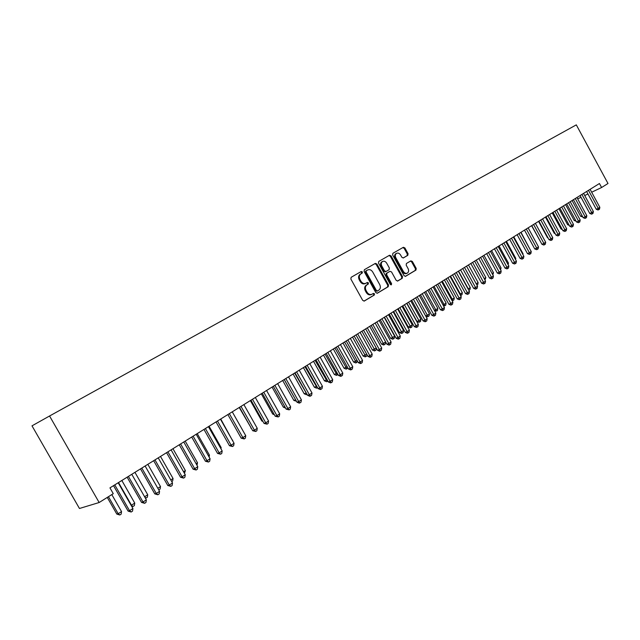 <?xml version="1.0" encoding="UTF-8"?>
<svg xmlns="http://www.w3.org/2000/svg" width="640" height="640" viewBox="0 0 640 640"><rect width="100%" height="100%" fill="white"/><g stroke="black" fill="none" stroke-linecap="round" stroke-linejoin="round"><path stroke-width="0.96" d="M362.368 271.936L361.248 271.496L351.152 277.296L350.856 279.032L362.72 300.4L364.312 301.032L374.304 295.04L374.504 293.832L373.408 293.392L372.056 294.192C370.128 295 368.448 294.328 367.016 292.176L366.032 290.408C364.944 288.008 365.256 286.152 366.952 284.856L368.24 284.096L368.44 282.888L367.328 282.448L366.016 283.216C364.072 284.04 362.376 283.368 360.92 281.192L359.936 279.416C358.856 277.024 359.16 275.192 360.856 273.896L362.168 273.144L362.368 271.936M365.712 283.368L365.296 283.576C363.344 284.408 361.648 283.728 360.2 281.552L359.216 279.784C358.136 277.4 358.44 275.56 360.136 274.272L361.448 273.512L361.648 272.312L360.728 271.792M363.976 301.144L373.576 295.392L373.768 294.176L372.952 293.656M371.696 294.368L371.328 294.544C369.4 295.352 367.72 294.68 366.288 292.528L365.304 290.76C364.224 288.36 364.528 286.512 366.224 285.216L367.512 284.456L367.712 283.248L366.848 282.728M407.816 255.328L408.064 253.68L404.888 247.928L403.376 247.288L392.888 253.312L392.632 254.984L404.064 275.68L405.576 276.304L415.96 270.088L416.2 268.424L412.368 261.48L410.872 260.856L406.432 263.472L406.176 265.136L408.088 268.6C408.976 270.56 408.744 272.056 407.384 273.088C405.856 273.728 404.512 273.168 403.36 271.408L395.84 257.792C394.952 255.856 395.184 254.376 396.52 253.352C398.064 252.696 399.424 253.256 400.6 255.032L401.848 257.296L403.368 257.928L407.816 255.328L407.072 255.712L407.32 254.056L404.144 248.312L402.856 247.592M599.44 183.52L109.952 487.88L113.264 493.672L99.152 502.52L49.56 415.992L576.304 124.864L608 183.496L601.6 187.512L599.44 183.52M376.912 264.032L375.344 263.392L364.376 269.696L364.088 271.416L375.816 292.568L377.376 293.2L388.248 286.688L388.512 284.984L376.912 264.032L376.184 264.408L374.848 263.68M378.792 261.416L389.52 255.248L391.056 255.888L402.512 276.608L402.256 278.296L397.728 281.008L396.2 280.384L391.536 271.944L389.992 271.312L386.952 273.104L386.688 274.8L391.568 283.616L391.368 284.816L390.296 284.376L378.52 263.104L378.792 261.416M49.56 415.992L32 425.84L79.456 508.48L99.152 502.52M577.68 198.872L581 197.296M584.72 195.528L587.976 193.984M591.672 192.224L601.6 187.512M377.048 293.312L387.504 287.04L387.776 285.336L376.184 264.408M367.184 270.224L365.592 271.12L366.312 270.752L366.12 271.952L376.4 290.504L377.496 290.944L378.848 290.136C380.512 288.84 380.808 287.008 379.728 284.632L372.728 272C371.296 269.832 369.608 269.152 367.672 269.968L365.592 271.12L365.392 272.32L366.12 271.952M376.76 291.296L377.416 290.984L375.672 290.856L365.392 272.32M397.4 281.112L401.512 278.656L401.768 276.968L390.328 256.264L389.008 255.544M389.36 271.632L386.216 273.464L385.952 275.16L390.824 283.976L391.568 283.616M390.896 284.872L390.824 283.976M386.688 263.176C385.496 261.376 384.112 260.816 382.528 261.488C381.16 262.528 380.92 264.032 381.816 266L384.496 270.848L386.056 271.48L389.096 269.696L389.36 268.008L386.688 263.176M382 261.76L381.8 261.864C380.432 262.904 380.192 264.408 381.088 266.368L381.816 266M385.312 271.848L385.96 271.528L385.32 271.848L383.768 271.216L381.088 266.368M403.104 258.024L407.072 255.712M395.976 253.632L395.784 253.728C394.448 254.752 394.216 256.232 395.104 258.176L395.84 257.792M407.12 273.216L406.64 273.448C405.112 274.088 403.768 273.528 402.616 271.776L395.104 258.176M405.256 276.408L415.208 270.448L415.448 268.792L411.624 261.856L410.408 261.128M107.272 497.432L116.816 514.088L118.192 513.72L121.536 511.576L111.808 494.584M108.44 496.696L118.192 513.72L119.816 514.992L116.816 514.088M121.536 511.576L121.152 514.136L119.816 514.992M113.536 485.656L128.08 511.088L129.528 510.704L114.768 484.888M132.928 508.512L132.528 511.136L131.176 512.016L129.528 510.704L132.928 508.512L118.2 482.752M131.176 512.016L128.08 511.088M118.52 482.552L131.464 505.2L134.752 503.088L121.832 480.488M131.088 505.304L133.056 506.472L131.64 506.264M134.752 503.088L134.36 505.624L133.056 506.472M144.6 496.76L147.736 494.752L134.944 472.336M147.736 494.752L147.352 497.264L145.44 498.24M146.064 498.096L144.744 497.008M127.144 477.192L141.552 502.408L143.024 502L128.408 476.4M146.36 499.848L145.96 502.448L144.632 503.312L143.024 502L146.36 499.848L131.784 474.304M144.632 503.312L141.552 502.408M140.52 468.872L154.776 493.88L156.28 493.448L141.808 468.072M159.56 491.336L159.16 493.92L157.848 494.76L156.28 493.448L159.56 491.336L145.12 466.008M157.848 494.76L154.776 493.88M157.816 488.28L160.496 486.552L147.832 464.328M160.496 486.552L160.112 489.048L158.736 489.896M170.792 479.944L173.048 478.496L160.504 456.448M173.048 478.496L172.656 480.976L171.728 481.576M153.656 460.704L167.776 485.504L169.304 485.048L154.976 459.888M172.52 482.976L172.12 485.536L170.84 486.368L169.304 485.048L172.52 482.976L158.232 457.864M170.84 486.368L167.776 485.504M166.56 452.68L180.544 477.272L182.096 476.8L167.912 451.84M185.264 474.76L184.856 477.296L183.592 478.112L182.096 476.8L185.264 474.76L171.104 449.856M183.592 478.112L180.544 477.272M183.552 471.752L185.384 470.576L172.952 448.704M185.384 470.576L184.472 473.368M179.248 444.792L193.096 469.184L194.672 468.688L180.616 443.936M197.776 466.68L197.376 469.2L196.136 470.008L194.672 468.688L197.776 466.68L183.76 441.984M196.136 470.008L193.096 469.184M196.088 463.696L197.512 462.784L185.2 441.088M197.512 462.784L197 465.304M191.712 437.04L205.424 461.232L207.024 460.72L193.112 436.168M210.08 458.744L209.68 461.248L208.456 462.04L207.024 460.72L210.08 458.744L196.2 434.248M208.456 462.04L205.424 461.232M208.408 455.784L209.432 455.128L197.24 433.6M209.432 455.128L209.128 457.056M203.968 429.424L217.552 453.416L219.168 452.88L205.392 428.536M222.176 450.944L221.776 453.432L220.576 454.208L219.168 452.88L222.176 450.944L208.424 426.648M220.576 454.208L217.552 453.416M220.512 448.008L221.168 447.592L209.08 426.24M221.168 447.592L220.968 448.808M216.016 421.928L229.472 445.728L231.112 445.184L217.464 421.032M234.064 443.272L233.664 445.736L232.488 446.504L231.112 445.184L234.064 443.272L220.448 419.176M232.488 446.504L229.472 445.728M232.424 440.36L220.736 419M232.704 440.184L232.616 440.712M227.864 414.56L241.192 438.168L242.856 437.608L229.328 413.648M245.76 435.736L245.352 438.176L244.192 438.928L242.856 437.608L245.76 435.736L232.264 411.824M244.192 438.928L241.192 438.168M239.512 407.32L252.72 430.736L254.4 430.16L241 406.392M257.256 428.32L256.856 430.744L255.712 431.48L254.4 430.16L257.256 428.32L243.888 404.6M255.712 431.48L252.72 430.736M239.224 407.496L251.152 427.952M251.336 428.288L250.824 428.072M250.976 400.192L264.056 423.432L265.752 422.832L252.48 399.256M268.568 421.024L268.16 423.432L267.04 424.16L265.752 422.832L268.568 421.024L255.32 397.488M267.04 424.16L264.056 423.432M250.344 400.584L261.84 421L262.552 420.744M262.952 421.464L261.84 421M262.248 393.184L275.216 416.24L276.928 415.632L263.776 392.232M279.688 413.848L279.288 416.24L278.184 416.952L276.928 415.632L279.688 413.848L266.568 390.496M278.184 416.952L275.216 416.24M261.296 393.776L272.688 414.04L273.76 413.648M274.376 414.744L272.688 414.04M273.336 386.288L286.184 409.168L287.912 408.536L274.88 385.328M290.632 406.784L290.232 409.16L289.144 409.864L287.912 408.536L290.632 406.784L277.632 383.616M289.144 409.864L286.184 409.168M272.064 387.08L283.36 407.184L284.784 406.664M285.584 408.096L283.36 407.184M284.248 379.504L296.984 402.2L298.728 401.568L285.808 378.536M301.408 399.84L301 402.2L299.936 402.888L298.728 401.568L301.408 399.84L288.512 376.848M299.936 402.888L299.232 403.144L296.984 402.2M282.672 380.488L293.872 400.44L295.624 399.776M284.184 379.544L295.792 400.072M296.432 401.216L293.872 400.44M294.992 372.824L307.608 395.352L309.368 394.704L296.568 371.848M312 393L311.6 395.344L310.552 396.024L309.368 394.704L312 393L299.224 370.192M310.552 396.024L309.84 396.28L307.608 395.352M293.112 373.992L304.216 393.8L306.256 392.944M294.64 373.04L307.064 394.448L306.384 394.704L304.216 393.8M305.56 366.256L318.072 388.608L319.84 387.944L307.152 365.264M322.432 386.272L322.032 388.6L321 389.272L319.84 387.944L322.432 386.272L309.768 363.632M321 389.272L320.288 389.536L318.072 388.608M303.392 367.6L314.4 387.264L316.728 386.216M304.936 366.64L317.24 387.896L316.552 388.16L314.4 387.264M315.96 359.784L328.36 381.976L330.152 381.296L317.568 358.784M332.704 379.648L332.296 381.96L331.28 382.616L330.152 381.296L332.704 379.648L320.152 357.184M331.28 382.616L330.568 382.888L328.36 381.976M313.52 361.304L324.432 380.824L327.04 379.6M315.08 360.336L327.264 381.448L326.576 381.712L324.432 380.824M327.856 381.064L327.264 381.448M326.2 353.416L338.496 375.44L340.296 374.752L327.824 352.408M342.808 373.128L342.408 375.424L341.408 376.072L340.296 374.752L342.808 373.128L330.368 350.832M341.408 376.072L340.68 376.344L338.496 375.44M323.496 355.104L334.312 374.48L337.184 373.08M325.064 354.128L337.136 375.096L336.44 375.36L334.312 374.48M337.992 374.536L337.136 375.096M336.288 347.144L348.48 369.008L350.288 368.304L337.92 346.128M352.76 366.712L352.36 368.984L351.376 369.624L350.288 368.304L352.76 366.712L340.424 344.576M351.376 369.624L350.648 369.904L348.48 369.008M333.312 348.992L344.048 368.232L347.176 366.664M334.896 348.008L346.856 368.832L346.152 369.104L344.048 368.232M347.872 367.92L346.856 368.832M346.216 340.976L358.304 362.672L360.128 361.96L347.864 339.944M362.56 360.392L362.16 362.648L361.184 363.28L360.128 361.96L362.56 360.392L350.328 338.416M361.184 363.28L360.456 363.56L358.304 362.672M342.992 342.976L353.632 362.08L357.008 360.352M344.584 341.984L356.432 362.672L355.728 362.944L353.632 362.08M357.52 361.272L356.432 362.672M355.992 334.896L367.976 356.432L369.816 355.712L357.656 333.856M372.216 354.16L371.816 356.408L370.856 357.032L369.816 355.712L372.216 354.16L360.08 332.352M370.856 357.032L370.12 357.32L367.976 356.432M352.528 337.048L363.08 356.016L366.696 354.128M354.136 336.048L365.872 356.592L365.16 356.872L363.08 356.016M367.032 354.728L366.808 355.992L365.872 356.592M365.624 328.904L377.512 350.288L379.352 349.56L367.304 327.864M381.72 348.032L381.32 350.264L380.376 350.872L379.352 349.56L381.72 348.032L369.688 326.376M380.376 350.872L379.632 351.168L377.512 350.288M361.92 331.208L372.392 350.04L376.24 348M363.536 330.2L375.168 350.608L374.456 350.896L372.392 350.04M376.4 348.288L376.088 350.016L375.168 350.608M372.808 324.44L383.352 343.432L385.632 341.968L375.104 323.016L386.896 344.24L388.752 343.496L376.8 321.96M391.08 341.992L390.68 344.208L389.752 344.808L388.752 343.496L391.08 341.992L379.152 320.496M389.752 344.808L389.008 345.104L386.896 344.24M371.176 325.456L381.56 344.152L383.352 343.432L384.328 344.712L383.616 345L381.56 344.152M385.632 341.968L385.24 344.128L384.328 344.712M384.456 317.192L396.152 338.272L398.016 337.52L386.16 316.136M400.304 336.04L399.904 338.24L398.992 338.832L398.016 337.52L400.304 336.04L388.472 314.696M398.992 338.832L398.24 339.136L396.152 338.272M380.296 319.784L390.6 338.352L392.4 337.616L394.648 336.184L384.2 317.352M381.944 318.76L393.36 338.896L392.64 339.192L390.6 338.352M394.648 336.184L394.256 338.32L393.36 338.896M393.664 311.472L405.264 332.4L407.136 331.64L395.376 310.408M409.392 330.176L408.992 332.368L408.096 332.952L407.136 331.64L409.392 330.176L397.656 308.984M408.096 332.952L407.344 333.248L405.264 332.4M389.288 314.192L399.512 332.632L401.32 331.888L403.528 330.472L393.176 311.776M390.944 313.16L402.264 333.168L401.536 333.464L399.512 332.632M403.528 330.472L403.144 332.6L402.264 333.168M402.744 305.824L414.24 326.608L416.12 325.84L404.456 304.76M418.352 324.4L417.952 326.576L417.064 327.152L416.12 325.84L418.352 324.4L406.712 303.36M417.064 327.152L416.312 327.456L414.24 326.608M398.152 308.68L408.296 326.992L410.112 326.248L412.296 324.848L402.016 306.28M399.816 307.648L411.032 327.52L410.304 327.816L408.296 326.992M412.296 324.848L411.904 326.96L411.032 327.52M411.68 300.264L423.088 320.904L424.984 320.128L413.408 299.192M427.176 318.712L426.776 320.864L425.904 321.432L424.984 320.128L427.176 318.712L415.632 297.816M425.904 321.432L425.144 321.744L423.088 320.904M406.896 303.248L416.952 321.432L418.784 320.68L420.928 319.296L410.736 300.856M408.568 302.208L419.688 321.952L418.952 322.256L416.952 321.432M420.928 319.296L420.544 321.4L419.688 321.952M420.496 294.792L431.816 315.28L433.712 314.496L422.232 293.704M435.872 313.096L435.48 315.24L434.616 315.8L433.712 314.496L435.872 313.096L424.416 292.352M434.616 315.8L433.856 316.112L431.816 315.28M417.192 296.84L427.328 315.192L429.448 313.832L419.328 295.512M425.624 315.904L427.328 315.192L428.216 316.464L427.48 316.768L425.704 316.04M429.448 313.832L429.056 315.92L428.216 316.464M429.184 289.384L440.408 309.736L442.312 308.944L430.928 288.304M444.448 307.568L444.048 309.696L443.2 310.248L442.312 308.944L444.448 307.568L433.08 286.96M443.2 310.248L442.44 310.568L440.408 309.736M425.696 291.552L435.752 309.776L437.84 308.44L427.8 290.248M434.36 310.36L435.752 309.776L436.624 311.048L434.632 310.84M437.84 308.44L437.456 310.512L436.624 311.048M437.744 284.064L448.888 304.272L450.8 303.472L439.496 282.968M452.896 302.12L452.504 304.232L451.664 304.776L450.8 303.472L452.896 302.12L441.624 281.648M451.664 304.776L450.896 305.096L448.888 304.272M434.08 286.344L444.064 304.44L446.12 303.12L436.16 285.048M442.976 304.904L444.064 304.44L444.912 305.712L443.424 305.712M446.12 303.12L445.736 305.184L444.912 305.712M446.184 278.816L457.24 298.888L459.16 298.08L447.952 277.72M461.232 296.744L460.84 298.84L460.008 299.376L459.16 298.08L461.232 296.744L450.048 276.416M460.008 299.376L459.24 299.704L457.24 298.888M442.352 281.2L452.256 299.184L454.288 297.872L444.4 279.92M451.464 299.512L452.256 299.184L453.096 300.448L452.096 300.656M454.288 297.872L453.904 299.92L453.096 300.448M454.512 273.64L465.48 293.576L467.408 292.76L456.28 272.536M469.448 291.44L469.056 293.528L468.24 294.056L467.408 292.76L469.448 291.44L458.344 271.256M468.24 294.056L467.464 294.384L465.48 293.576M450.512 276.128L460.344 293.992L462.344 292.704L452.528 274.872M459.832 294.208L460.344 293.992L461.16 295.256L460.552 295.512M462.344 292.704L461.96 294.736L461.16 295.256M462.72 268.536L473.6 288.336L475.536 287.512L464.496 267.432M477.552 286.216L477.152 288.288L476.352 288.808L475.536 287.512L477.552 286.216L466.536 266.16M476.352 288.808L475.576 289.136L473.6 288.336M458.552 271.12L468.312 288.872L470.288 287.6L460.552 269.88M468.088 288.968L468.8 290.264M470.288 287.6L469.904 289.624L469.12 290.128M470.816 263.504L481.616 283.176L483.552 282.344L472.6 262.392M485.536 281.064L485.144 283.128L484.352 283.64L483.552 282.344L485.536 281.064L474.608 261.144M484.352 283.64L483.576 283.968L481.616 283.176M476.216 283.792L478.128 282.568L468.464 264.968M478.128 282.568L477.744 284.576L476.928 285.096M476.968 285.08L476.616 284.512M478.8 258.536L489.52 278.08L491.456 277.24L480.584 257.424M493.416 275.976L493.024 278.032L492.24 278.536L491.456 277.24L493.416 275.976L482.568 256.192M492.24 278.536L491.464 278.864L489.52 278.08M484.216 278.656L485.864 277.6L476.264 260.112M485.864 277.6L484.928 279.952M486.672 253.64L497.312 273.056L499.256 272.216L488.472 252.52M501.192 270.968L500.8 273L500.024 273.504L499.256 272.216L501.192 270.968L490.424 251.312M500.024 273.504L499.248 273.84L497.312 273.056M492.104 273.584L493.496 272.696L483.968 255.32M493.496 272.696L492.816 274.88M494.44 248.808L505 268.096L506.952 267.248L496.24 247.688M508.856 266.024L508.464 268.04L507.704 268.536L506.952 267.248L508.856 266.024L498.168 246.488M507.704 268.536L506.928 268.872L505 268.096M499.888 268.592L501.024 267.864L491.568 250.6M501.024 267.864L500.592 269.872M502.104 244.048L512.584 263.208L514.544 262.352L503.912 242.92M516.424 261.144L516.032 263.152L515.28 263.64L514.544 262.352L516.424 261.144L505.808 241.736M515.28 263.64L514.496 263.976L512.584 263.208M507.568 263.656L508.456 263.088L499.064 245.936M508.456 263.088L508.144 264.712M509.664 239.344L520.072 258.384L522.032 257.528L511.48 238.216M523.888 256.328L523.496 258.328L522.752 258.808L522.032 257.528L523.888 256.328L513.352 237.048M522.752 258.808L521.968 259.144L520.072 258.384M515.136 258.792L515.792 258.376L506.464 241.336M515.792 258.376L515.56 259.56M517.128 234.704L527.456 253.624L529.416 252.76L518.944 233.576M531.248 251.576L530.864 253.56L530.128 254.04L529.416 252.76L531.248 251.576L520.792 232.424M530.128 254.04L529.344 254.384L527.456 253.624M522.616 254L523.024 253.728L513.776 236.792M523.024 253.728L522.88 254.488M524.488 230.128L534.744 248.92L536.712 248.056L526.312 228.992M538.52 246.888L538.128 248.864L537.408 249.328L536.712 248.056L538.52 246.888L528.136 227.856M537.408 249.328L536.616 249.68L534.744 248.92M529.984 249.264L520.984 232.304M531.752 225.608L541.936 244.288L543.904 243.416L533.576 224.472M545.688 242.264L545.304 244.224L544.584 244.688L543.904 243.416L545.688 242.264L535.384 223.352M544.584 244.688L543.8 245.032L541.936 244.288M538.92 221.152L549.032 239.712L551.008 238.832L540.752 220.016M552.768 237.696L552.376 239.648L551.68 240.104L551.008 238.832L552.768 237.696L542.536 218.904M551.68 240.104L550.888 240.456L549.032 239.712M531.608 225.696L540.704 242.032M546 216.752L556.04 235.192L558.016 234.312L547.84 215.608M559.752 233.192L559.368 235.128L558.672 235.576L558.016 234.312L559.752 233.192L549.592 214.52M558.672 235.576L557.88 235.928L556.04 235.192M538.568 221.368L547.448 237.672L547.832 237.504M548.056 237.92L547.448 237.672M552.992 212.408L562.96 230.736L564.936 229.848L554.824 211.264M566.648 228.744L566.264 230.672L565.576 231.112L564.936 229.848L566.648 228.744L556.56 210.184M565.576 231.112L564.792 231.464L562.96 230.736M545.44 217.096L554.264 233.304L554.864 233.032M555.224 233.688L554.264 233.304M559.888 208.112L569.784 226.328L571.768 225.44L561.728 206.968M573.456 224.352L573.072 226.264L572.4 226.704L571.768 225.44L573.456 224.352L563.44 205.904M572.4 226.704L571.608 227.056L569.784 226.328M552.224 212.88L560.984 228.984L561.808 228.616M562.288 229.512L560.984 228.984M566.696 203.88L576.528 221.984L578.512 221.088L568.544 202.736M580.184 220.016L579.8 221.92L579.128 222.352L578.512 221.088L580.184 220.016L570.232 201.68M579.128 222.352L578.336 222.704L576.528 221.984M558.928 208.712L567.632 224.72L568.656 224.256M569.272 225.376L567.632 224.72M573.424 199.696L583.184 217.688L585.168 216.792L575.272 198.552M586.824 215.728L586.44 217.624L585.776 218.056L585.168 216.792L586.824 215.728L576.936 197.512M585.776 218.056L584.984 218.408L583.184 217.688M565.544 204.6L574.192 220.512L575.424 219.952M576.08 221.152L574.192 220.512M580.064 195.568L589.76 213.456L591.744 212.552L581.912 194.424M593.376 211.504L592.992 213.384L592.344 213.808L591.744 212.552L593.376 211.504L583.56 193.392M592.344 213.808L591.552 214.168L589.76 213.456M572.08 200.536L580.672 216.352L582.104 215.696M582.752 216.896L580.672 216.352M586.624 191.496L596.256 209.264L598.24 208.368L588.472 190.344M599.848 207.328L599.472 209.2L598.824 209.616L598.24 208.368L599.848 207.328L590.104 189.328M598.824 209.616L598.032 209.976L596.256 209.264M360.144 274.264L360.872 273.888M359.216 279.784L359.936 279.416M360.2 281.552L360.92 281.192M367.512 284.456L368.24 284.096M366.224 285.216L366.952 284.856M365.304 290.76L366.032 290.408M366.288 292.528L367.016 292.176M373.576 295.392L374.304 295.04M387.776 285.336L388.512 284.984M387.504 287.04L388.248 286.688M375.672 290.856L376.4 290.504M366.952 270.344L367.672 269.968M390.328 256.264L391.056 255.888M401.768 276.968L402.512 276.608M401.512 278.656L402.256 278.296M386.216 273.464L386.952 273.104M385.952 275.16L386.688 274.8M383.768 271.216L384.496 270.848M402.616 271.776L403.36 271.408M411.624 261.856L412.368 261.48M415.448 268.792L416.2 268.424M415.208 270.448L415.96 270.088M404.144 248.312L404.888 247.928M407.32 254.056L408.064 253.68M360.136 274.272L360.856 273.896M381.8 261.864L382.528 261.488M395.784 253.728L396.52 253.352"/></g></svg>
